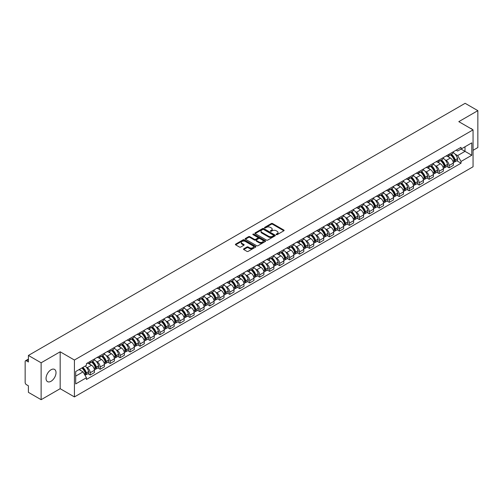 <?xml version="1.0" encoding="UTF-8"?>
<svg xmlns="http://www.w3.org/2000/svg" width="503" height="503" viewBox="0 0 503 503"><rect width="100%" height="100%" fill="white"/><g stroke="black" fill="none" stroke-linecap="round" stroke-linejoin="round"><path stroke-width="0.75" d="M276.31 234.631A0.622 0.358 0 0 0 277.191 234.631L283.855 230.783A0.887 0.509 0 0 0 284.113 230.418A0.887 0.509 0 0 0 283.855 230.06L272.563 223.539A0.887 0.509 0 0 0 271.312 223.539L264.647 227.387A0.622 0.358 0 0 0 265.521 227.897L266.389 227.4A2.836 1.641 0 0 1 270.4 227.4L271.343 227.941A2.836 1.641 0 0 1 272.173 229.098A2.836 1.641 0 0 1 271.343 230.261L270.482 230.758A0.622 0.358 0 0 0 271.356 231.261L272.217 230.764A2.836 1.641 0 0 1 276.235 230.764L277.178 231.311A2.836 1.641 0 0 1 278.008 232.468A2.836 1.641 0 0 1 277.178 233.625L276.31 234.121A0.622 0.358 0 0 0 276.31 234.631L276.31 234.121M51.029 381.28A7.048 4.068 120 0 0 55.638 375.068A7.048 4.068 120 0 0 54.557 369.416A7.048 4.068 120 0 0 51.029 369.768A7.048 4.068 120 0 0 46.427 375.98A7.048 4.068 120 0 0 47.508 381.626A7.048 4.068 120 0 0 51.029 381.28M472.223 129.39A7.048 4.068 120 0 0 471.468 128.718A7.048 4.068 120 0 0 470.506 128.403M243.773 248.815A0.887 0.509 0 0 0 243.515 249.18A0.887 0.509 0 0 0 243.773 249.545L246.942 251.374A0.887 0.509 0 0 0 248.193 251.374L255.599 247.099A0.887 0.509 0 0 0 255.857 246.734A0.887 0.509 0 0 0 255.599 246.376L244.307 239.856A0.887 0.509 0 0 0 243.05 239.856L235.649 244.131A0.887 0.509 0 0 0 235.391 244.489A0.887 0.509 0 0 0 235.649 244.854L239.478 247.061A0.887 0.509 0 0 0 240.73 247.061L243.898 245.231A0.887 0.509 0 0 0 244.156 244.873A0.887 0.509 0 0 0 243.898 244.508L242 243.414A2.37 1.371 0 0 1 241.308 242.446A2.37 1.371 0 0 1 242.773 241.176A2.37 1.371 0 0 1 245.357 241.478L252.789 245.766A2.37 1.371 0 0 1 253.487 246.734A2.37 1.371 0 0 1 252.022 248.004A2.37 1.371 0 0 1 249.438 247.702L248.193 246.992A0.887 0.509 0 0 0 246.942 246.992L243.773 248.815L243.773 249.545M74.419 360.029L60.171 351.798L41.127 362.795L28.407 355.451L465.13 103.31L477.85 110.654L458.805 121.651L473.059 129.875L74.419 360.029L74.419 396.924L473.059 166.77L473.059 129.875M266.452 240.107A0.887 0.509 0 0 0 267.703 240.107L275.103 235.838A0.887 0.509 0 0 0 275.367 235.473A0.887 0.509 0 0 0 275.103 235.108L263.817 228.595A0.887 0.509 0 0 0 262.56 228.595L255.159 232.864A0.887 0.509 0 0 0 254.902 233.229A0.887 0.509 0 0 0 255.159 233.587L266.452 240.107M253.242 234.763A0.622 0.358 0 0 1 253.87 234.851L253.87 234.115L265.351 240.742A0.887 0.509 0 0 1 265.609 241.107A0.887 0.509 0 0 1 265.351 241.465L257.951 245.741A0.887 0.509 0 0 1 256.693 245.741L245.407 239.221L245.407 238.497A0.887 0.509 0 0 0 245.143 238.862A0.887 0.509 0 0 0 245.407 239.221M245.407 238.497L248.57 236.668A0.887 0.509 0 0 1 249.828 236.668L254.405 239.315A0.887 0.509 0 0 0 255.662 239.315L257.762 238.101A0.887 0.509 0 0 0 258.02 237.737A0.887 0.509 0 0 0 257.762 237.372L252.996 234.624A0.622 0.358 0 0 1 253.87 234.115M41.127 362.795L41.127 399.69L28.407 392.346L28.407 385.814L26.426 384.676A1.805 1.044 -120 0 1 25.15 382.456L25.15 361.575A1.805 1.044 -120 0 1 25.527 360.752L28.407 359.085M473.059 150.315L477.85 147.549L477.85 110.654M41.127 399.69L60.171 388.693L74.419 396.924M28.407 355.451L28.407 361.984L26.426 360.84A1.805 1.044 -120 0 0 25.527 360.752M449.091 154.226A4.156 2.402 60 0 1 448.23 156.093L452.449 153.66A4.156 2.402 -120 0 0 453.31 151.793M445.092 159.847L446.155 160.463A4.156 2.402 60 0 1 449.091 165.556L453.31 163.117A4.156 2.402 -120 0 0 450.374 158.024L447.349 156.282M453.31 163.117L453.31 165.368L449.091 167.801L446.809 166.48M448.23 156.093A4.156 2.402 60 0 1 446.186 155.905M449.091 165.556L449.091 167.801M439.125 159.979A4.156 2.402 60 0 1 438.264 161.847L442.483 159.413A4.156 2.402 -120 0 0 443.344 157.546M436.837 172.24L439.125 173.56L443.344 171.127L443.344 168.876A4.156 2.402 -120 0 0 440.402 163.783L437.384 162.041M438.264 161.847A4.156 2.402 60 0 1 436.214 161.658M435.12 165.606L436.183 166.216A4.156 2.402 60 0 1 439.125 171.309L439.125 173.56M429.153 165.739A4.156 2.402 60 0 1 428.292 167.606L432.511 165.166A4.156 2.402 -120 0 0 433.372 163.305M426.865 177.993L429.153 179.313L433.372 176.88L433.372 174.629A4.156 2.402 -120 0 0 430.43 169.536L427.412 167.795M428.292 167.606A4.156 2.402 60 0 1 426.248 167.417M425.154 171.36L426.217 171.976A4.156 2.402 60 0 1 429.153 177.062L429.153 179.313M419.188 171.492A4.156 2.402 60 0 1 418.326 173.359L422.545 170.926A4.156 2.402 -120 0 0 423.4 169.058M416.899 183.752L419.188 185.073L423.4 182.633L423.4 180.382A4.156 2.402 -120 0 0 420.464 175.296L417.446 173.548M418.326 173.359A4.156 2.402 60 0 1 416.277 173.17M415.182 177.113L416.245 177.729A4.156 2.402 60 0 1 419.188 182.822L419.188 185.073M409.216 177.251A4.156 2.402 60 0 1 408.354 179.112L412.573 176.679A4.156 2.402 -120 0 0 413.435 174.811M406.927 189.505L409.216 190.826L413.435 188.392L413.435 186.141A4.156 2.402 -120 0 0 410.492 181.049L407.474 179.307M408.354 179.112A4.156 2.402 60 0 1 406.311 178.93M405.211 182.872L406.279 183.482A4.156 2.402 60 0 1 409.216 188.575L409.216 190.826M399.25 183.004A4.156 2.402 60 0 1 398.389 184.871L402.601 182.438A4.156 2.402 -120 0 0 403.463 180.571M396.961 195.258L399.25 196.585L403.463 194.145L403.463 191.894A4.156 2.402 -120 0 0 400.526 186.802L397.508 185.06M398.389 184.871A4.156 2.402 60 0 1 396.339 184.683M395.245 188.625L396.307 189.241A4.156 2.402 60 0 1 399.25 194.334L399.25 196.585M389.278 188.757A4.156 2.402 60 0 1 388.417 190.624L392.636 188.191A4.156 2.402 -120 0 0 393.497 186.324M386.989 201.018L389.278 202.338L393.497 199.905L393.497 197.654A4.156 2.402 -120 0 0 390.554 192.561L387.536 190.819M388.417 190.624A4.156 2.402 60 0 1 386.373 190.436M385.273 194.384L386.342 194.994A4.156 2.402 60 0 1 389.278 200.087L389.278 202.338M379.306 194.516A4.156 2.402 60 0 1 378.451 196.384L382.664 193.944A4.156 2.402 -120 0 0 383.525 192.083M377.024 206.771L379.306 208.091L383.525 205.658L383.525 203.407A4.156 2.402 -120 0 0 380.589 198.314L377.571 196.572M378.451 196.384A4.156 2.402 60 0 1 376.401 196.195M375.307 200.137L376.37 200.754A4.156 2.402 60 0 1 379.306 205.84L379.306 208.091M369.34 200.269A4.156 2.402 60 0 1 368.479 202.137L372.698 199.704A4.156 2.402 -120 0 0 373.559 197.836M367.052 212.53L369.34 213.85L373.559 211.411L373.559 209.16A4.156 2.402 -120 0 0 370.617 204.073L367.599 202.332M368.479 202.137A4.156 2.402 60 0 1 366.435 201.948M365.335 205.89L366.398 206.507A4.156 2.402 60 0 1 369.34 211.6L369.34 213.85M359.368 206.029A4.156 2.402 60 0 1 358.507 207.896L362.726 205.457A4.156 2.402 -120 0 0 363.587 203.589M357.086 218.283L359.368 219.604L363.587 217.17L363.587 214.919A4.156 2.402 -120 0 0 360.651 209.826L357.633 208.085M358.507 207.896A4.156 2.402 60 0 1 356.464 207.708M355.37 211.65L356.432 212.26A4.156 2.402 60 0 1 359.368 217.353L359.368 219.604M349.403 211.782A4.156 2.402 60 0 1 348.541 213.649L352.76 211.216A4.156 2.402 -120 0 0 353.622 209.349M347.114 224.042L349.403 225.363L353.622 222.923L353.622 220.672A4.156 2.402 -120 0 0 350.679 215.586L347.661 213.838M348.541 213.649A4.156 2.402 60 0 1 346.492 213.461M345.398 217.403L346.46 218.019A4.156 2.402 60 0 1 349.403 223.112L349.403 225.363M339.431 217.541A4.156 2.402 60 0 1 338.569 219.402L342.788 216.969A4.156 2.402 -120 0 0 343.65 215.102M337.148 229.796L339.431 231.116L343.65 228.683L343.65 226.432A4.156 2.402 -120 0 0 340.713 221.339L337.689 219.597M338.569 219.402A4.156 2.402 60 0 1 336.526 219.214M335.432 223.162L336.494 223.772A4.156 2.402 60 0 1 339.431 228.865L339.431 231.116M329.465 223.294A4.156 2.402 60 0 1 328.604 225.162L332.823 222.722A4.156 2.402 -120 0 0 333.684 220.861M327.176 235.549L329.465 236.869L333.684 234.436L333.684 232.185A4.156 2.402 -120 0 0 330.741 227.092L327.723 225.35M328.604 225.162A4.156 2.402 60 0 1 326.554 224.973M325.46 228.915L326.522 229.531A4.156 2.402 60 0 1 329.465 234.618L329.465 236.869M319.493 229.047A4.156 2.402 60 0 1 318.632 230.915L322.851 228.481A4.156 2.402 -120 0 0 323.712 226.614M317.204 241.308L319.493 242.628L323.712 240.189L323.712 237.944A4.156 2.402 -120 0 0 320.776 232.851L317.751 231.11M318.632 230.915A4.156 2.402 60 0 1 316.588 230.726M315.494 234.668L316.557 235.285A4.156 2.402 60 0 1 319.493 240.377L319.493 242.628M309.527 234.807A4.156 2.402 60 0 1 308.666 236.674L312.885 234.235A4.156 2.402 -120 0 0 313.74 232.367M307.239 247.061L309.527 248.381L313.74 245.948L313.74 243.697A4.156 2.402 -120 0 0 310.804 238.604L307.786 236.863M308.666 236.674A4.156 2.402 60 0 1 306.616 236.485M305.522 240.428L306.585 241.038A4.156 2.402 60 0 1 309.527 246.13L309.527 248.381M299.555 240.56A4.156 2.402 60 0 1 298.694 242.427L302.913 239.994A4.156 2.402 -120 0 0 303.774 238.126M297.267 252.82L299.555 254.141L303.774 251.701L303.774 249.45A4.156 2.402 -120 0 0 300.832 244.364L297.814 242.616M298.694 242.427A4.156 2.402 60 0 1 296.651 242.239M295.55 246.181L296.619 246.797A4.156 2.402 60 0 1 299.555 251.89L299.555 254.141M289.59 246.319A4.156 2.402 60 0 1 288.728 248.18L292.941 245.747A4.156 2.402 -120 0 0 293.802 243.88M287.301 258.573L289.59 259.894L293.802 257.461L293.802 255.21A4.156 2.402 -120 0 0 290.866 250.117L287.848 248.375M288.728 248.18A4.156 2.402 60 0 1 286.679 247.998M285.585 251.94L286.647 252.55A4.156 2.402 60 0 1 289.59 257.643L289.59 259.894M279.618 252.072A4.156 2.402 60 0 1 278.756 253.94L282.975 251.5A4.156 2.402 -120 0 0 283.837 249.639M277.329 264.327L279.618 265.647L283.837 263.214L283.837 260.963A4.156 2.402 -120 0 0 280.894 255.87L277.876 254.128M278.756 253.94A4.156 2.402 60 0 1 276.713 253.751M275.613 257.693L276.681 258.309A4.156 2.402 60 0 1 279.618 263.396L279.618 265.647M269.646 257.825A4.156 2.402 60 0 1 268.791 259.693L273.003 257.259A4.156 2.402 -120 0 0 273.865 255.392M267.363 270.086L269.652 271.406L273.865 268.973L273.865 266.722A4.156 2.402 -120 0 0 270.928 261.629L267.91 259.888M268.791 259.693A4.156 2.402 60 0 1 266.741 259.504M265.647 263.446L266.709 264.062A4.156 2.402 60 0 1 269.652 269.155L269.652 271.406M259.68 263.585A4.156 2.402 60 0 1 258.819 265.452L263.038 263.012A4.156 2.402 -120 0 0 263.899 261.145M257.391 275.839L259.68 277.159L263.899 274.726L263.899 272.475A4.156 2.402 -120 0 0 260.956 267.382L257.938 265.641M258.819 265.452A4.156 2.402 60 0 1 256.775 265.263M255.675 269.206L256.737 269.815A4.156 2.402 60 0 1 259.68 274.908L259.68 277.159M249.708 269.338A4.156 2.402 60 0 1 248.847 271.205L253.066 268.772A4.156 2.402 -120 0 0 253.927 266.904M247.426 281.598L249.708 282.919L253.927 280.479L253.927 278.228A4.156 2.402 -120 0 0 250.991 273.142L247.973 271.394M248.847 271.205A4.156 2.402 60 0 1 246.803 271.016M245.709 274.959L246.772 275.575A4.156 2.402 60 0 1 249.708 280.668L249.708 282.919M239.742 275.097A4.156 2.402 60 0 1 238.881 276.958L243.1 274.525A4.156 2.402 -120 0 0 243.961 272.657M237.454 287.351L239.742 288.672L243.961 286.238L243.961 283.988A4.156 2.402 -120 0 0 241.019 278.895L238.001 277.153M238.881 276.958A4.156 2.402 60 0 1 236.831 276.776M235.737 280.718L236.8 281.328A4.156 2.402 60 0 1 239.742 286.421L239.742 288.672M229.77 280.85A4.156 2.402 60 0 1 228.909 282.717L233.128 280.278A4.156 2.402 -120 0 0 233.989 278.417M227.488 293.104L229.77 294.425L233.989 291.991L233.989 289.741A4.156 2.402 -120 0 0 231.053 284.648L228.029 282.906M228.909 282.717A4.156 2.402 60 0 1 226.866 282.529M225.772 286.471L226.834 287.087A4.156 2.402 60 0 1 229.77 292.174L229.77 294.425M219.805 286.603A4.156 2.402 60 0 1 218.943 288.471L223.162 286.037A4.156 2.402 -120 0 0 224.024 284.17M217.516 298.864L219.805 300.184L224.024 297.751L224.024 295.5A4.156 2.402 -120 0 0 221.081 290.407L218.063 288.665M218.943 288.471A4.156 2.402 60 0 1 216.894 288.282M215.8 292.224L216.862 292.84A4.156 2.402 60 0 1 219.805 297.933L219.805 300.184M209.833 292.362A4.156 2.402 60 0 1 208.971 294.23L213.19 291.79A4.156 2.402 -120 0 0 214.052 289.929M207.544 304.617L209.833 305.937L214.052 303.504L214.052 301.253A4.156 2.402 -120 0 0 211.115 296.16L208.091 294.418M208.971 294.23A4.156 2.402 60 0 1 206.928 294.041M205.834 297.983L206.896 298.593A4.156 2.402 60 0 1 209.833 303.686L209.833 305.937M199.867 298.116A4.156 2.402 60 0 1 199.006 299.983L203.225 297.55A4.156 2.402 -120 0 0 204.08 295.682M197.578 310.376L199.867 311.697L204.08 309.257L204.08 307.006A4.156 2.402 -120 0 0 201.143 301.919L198.125 300.172M199.006 299.983A4.156 2.402 60 0 1 196.956 299.794M195.862 303.737L196.924 304.353A4.156 2.402 60 0 1 199.867 309.446L199.867 311.697M189.895 303.875A4.156 2.402 60 0 1 189.034 305.736L193.253 303.303A4.156 2.402 -120 0 0 194.114 301.435M187.606 316.129L189.895 317.45L194.114 315.016L194.114 312.765A4.156 2.402 -120 0 0 191.171 307.673L188.153 305.931M189.034 305.736A4.156 2.402 60 0 1 186.99 305.554M185.89 309.496L186.959 310.106A4.156 2.402 60 0 1 189.895 315.199L189.895 317.45M179.929 309.628A4.156 2.402 60 0 1 179.068 311.495L183.281 309.062A4.156 2.402 -120 0 0 184.142 307.195M177.641 321.882L179.929 323.203L184.142 320.769L184.142 318.518A4.156 2.402 -120 0 0 181.206 313.426L178.188 311.684M179.068 311.495A4.156 2.402 60 0 1 177.018 311.307M175.924 315.249L176.987 315.865A4.156 2.402 60 0 1 179.929 320.952L179.929 323.203M169.957 315.381A4.156 2.402 60 0 1 169.096 317.248L173.315 314.815A4.156 2.402 -120 0 0 174.176 312.948M167.669 327.642L169.957 328.962L174.176 326.529L174.176 324.278A4.156 2.402 -120 0 0 171.234 319.185L168.216 317.443M169.096 317.248A4.156 2.402 60 0 1 167.053 317.06M165.952 321.002L167.021 321.618A4.156 2.402 60 0 1 169.957 326.711L169.957 328.962M159.985 321.14A4.156 2.402 60 0 1 159.13 323.008L163.343 320.568A4.156 2.402 -120 0 0 164.204 318.707M157.703 333.395L159.992 334.715L164.204 332.282L164.204 330.031A4.156 2.402 -120 0 0 161.268 324.938L158.25 323.196M159.13 323.008A4.156 2.402 60 0 1 157.081 322.819M155.987 326.761L157.049 327.378A4.156 2.402 60 0 1 159.992 332.464L159.992 334.715M150.02 326.893A4.156 2.402 60 0 1 149.158 328.761L153.377 326.328A4.156 2.402 -120 0 0 154.239 324.46M147.731 339.154L150.02 340.474L154.239 338.035L154.239 335.784A4.156 2.402 -120 0 0 151.296 330.697L148.278 328.949M149.158 328.761A4.156 2.402 60 0 1 147.115 328.572M146.015 332.514L147.077 333.131A4.156 2.402 60 0 1 150.02 338.223L150.02 340.474M140.048 332.653A4.156 2.402 60 0 1 139.186 334.514L143.405 332.081A4.156 2.402 -120 0 0 144.267 330.213M137.765 344.907L140.048 346.227L144.267 343.794L144.267 341.543A4.156 2.402 -120 0 0 141.33 336.45L138.312 334.709M139.186 334.514A4.156 2.402 60 0 1 137.143 334.332M136.049 338.274L137.112 338.884A4.156 2.402 60 0 1 140.048 343.977L140.048 346.227M130.082 338.406A4.156 2.402 60 0 1 129.221 340.273L133.44 337.84A4.156 2.402 -120 0 0 134.301 335.973M127.793 350.66L130.082 351.981L134.301 349.547L134.301 347.296A4.156 2.402 -120 0 0 131.358 342.203L128.34 340.462M129.221 340.273A4.156 2.402 60 0 1 127.171 340.085M126.077 344.027L127.14 344.643A4.156 2.402 60 0 1 130.082 349.736L130.082 351.981M120.11 344.159A4.156 2.402 60 0 1 119.249 346.026L123.468 343.593A4.156 2.402 -120 0 0 124.329 341.726M117.828 356.42L120.11 357.74L124.329 355.307L124.329 353.056A4.156 2.402 -120 0 0 121.393 347.963L118.368 346.221M119.249 346.026A4.156 2.402 60 0 1 117.205 345.838M116.111 349.78L117.174 350.396A4.156 2.402 60 0 1 120.11 355.489L120.11 357.74M110.144 349.918A4.156 2.402 60 0 1 109.283 351.786L113.502 349.346A4.156 2.402 -120 0 0 114.363 347.485M107.856 362.173L110.144 363.493L114.363 361.06L114.363 358.809A4.156 2.402 -120 0 0 111.421 353.716L108.403 351.974M109.283 351.786A4.156 2.402 60 0 1 107.233 351.597M106.139 355.539L107.202 356.155A4.156 2.402 60 0 1 110.144 361.242L110.144 363.493M100.172 355.671A4.156 2.402 60 0 1 99.311 357.539L103.53 355.105A4.156 2.402 -120 0 0 104.391 353.238M97.884 367.932L100.172 369.252L104.391 366.813L104.391 364.562A4.156 2.402 -120 0 0 101.455 359.475L98.431 357.727M99.311 357.539A4.156 2.402 60 0 1 97.268 357.35M96.174 361.292L97.236 361.909A4.156 2.402 60 0 1 100.172 367.001L100.172 369.252M90.207 361.431A4.156 2.402 60 0 1 89.345 363.292L93.564 360.858A4.156 2.402 -120 0 0 94.419 358.991M87.918 373.685L90.207 375.005L94.426 372.572L94.426 370.321A4.156 2.402 -120 0 0 91.483 365.228L88.465 363.487M89.345 363.292A4.156 2.402 60 0 1 87.296 363.109M86.202 367.052L87.264 367.662A4.156 2.402 60 0 1 90.207 372.754L90.207 375.005M456.152 150.152L457.655 151.019L471.776 142.865L465.005 146.775L465.005 151.346L457.655 155.59L455.058 154.094M75.702 376.112L83.045 371.868L86.434 377.734L75.702 383.934L75.702 371.535L86.434 365.341L86.434 363.606L461.044 147.329L461.044 149.064L471.776 155.257L461.044 161.457L457.655 155.59M471.776 142.865L471.776 155.257M86.434 377.734L86.434 379.469L461.044 163.192L461.044 161.457M60.171 351.798L60.171 388.693M83.045 371.868L79.084 369.579M456.774 160.727L461.044 163.192M276.562 234.719L277.178 234.367A2.836 1.641 0 0 0 278.008 233.203L278.008 232.468M272.173 229.098L272.173 229.84A2.836 1.641 0 0 1 271.343 230.996L270.727 231.349M283.855 230.06L283.855 230.783L272.563 224.275A0.887 0.509 0 0 0 271.312 224.275L264.892 227.985M275.091 235.844L263.817 229.33A0.887 0.509 0 0 0 262.56 229.33L255.172 233.599M273.538 235.725A0.622 0.358 0 0 0 273.538 235.222L263.629 229.5A0.622 0.358 0 0 0 262.748 229.5L261.837 230.022A2.836 1.641 0 0 0 261.007 231.179A2.836 1.641 0 0 0 261.837 232.342L268.615 236.253A2.836 1.641 0 0 0 272.626 236.253L273.538 235.725L273.538 236.467A0.622 0.358 0 0 0 273.72 236.209L273.72 235.473M261.007 231.179L261.007 231.921A2.836 1.641 0 0 0 261.837 233.078L261.837 232.342M273.538 236.467L272.626 236.988A2.836 1.641 0 0 1 268.615 236.988L261.837 233.078M245.414 239.227L248.57 237.403L248.57 236.668M258.02 237.737L258.02 238.472A0.887 0.509 0 0 1 257.762 238.837L255.662 240.05A0.887 0.509 0 0 1 254.405 240.05L249.828 237.403A0.887 0.509 0 0 0 248.57 237.403M253.87 234.851L265.339 241.471M259.158 242.056A2.37 1.371 0 0 0 261.742 242.352A2.37 1.371 0 0 0 263.207 241.088A2.37 1.371 0 0 0 262.516 240.12L259.894 238.604A0.887 0.509 0 0 0 258.643 238.604L256.536 239.818A0.887 0.509 0 0 0 256.279 240.183A0.887 0.509 0 0 0 256.536 240.541L259.158 242.056L259.158 242.792A2.37 1.371 0 0 0 261.742 243.087A2.37 1.371 0 0 0 263.207 241.824L263.207 241.088M256.279 240.183L256.279 240.918A0.887 0.509 0 0 0 256.536 241.283L256.536 240.541M259.158 242.792L256.536 241.283M253.487 246.734L253.487 247.476A2.37 1.371 0 0 1 252.022 248.74A2.37 1.371 0 0 1 249.438 248.444L248.193 247.728A0.887 0.509 0 0 0 246.942 247.728L243.785 249.551M241.308 242.446L241.308 243.182A2.37 1.371 0 0 0 242 244.15L242 243.414M243.898 244.508L243.898 245.231L242 244.15M255.599 246.376L255.599 247.099L244.307 240.591A0.887 0.509 0 0 0 243.05 240.591L235.662 244.86L235.649 244.131M450.663 154.691A5.696 3.288 60 0 1 450.688 154.704A5.696 3.288 60 0 1 454.435 159.816L454.473 159.935A1.107 0.641 60 0 1 454.297 160.803A1.107 0.641 60 0 1 454.272 160.815M450.411 154.836A6.866 3.967 60 0 1 454.19 160.501L454.222 160.62A2.282 1.32 60 0 1 453.863 162.412L453.291 162.739M454.253 161.903A2.282 1.32 -120 0 0 454.882 161.821A2.282 1.32 -120 0 0 455.246 160.029L455.209 159.91A6.866 3.967 -120 0 0 451.436 154.245M453.222 152.522A6.866 3.967 60 0 1 457.541 158.564L457.579 158.684A2.282 1.32 60 0 1 457.214 160.476L454.882 161.821M448.072 156.175A6.866 3.967 60 0 1 449.506 157.527M452.845 157.533L453.719 158.043M440.691 160.444A5.696 3.288 60 0 1 440.722 160.463A5.696 3.288 60 0 1 444.47 165.569L444.501 165.688A1.107 0.641 60 0 1 444.325 166.556A1.107 0.641 60 0 1 444.3 166.568M440.446 160.589A6.866 3.967 60 0 1 444.218 166.254L444.25 166.374A2.282 1.32 60 0 1 443.891 168.165L443.325 168.492M444.281 167.662A2.282 1.32 -120 0 0 444.916 167.574A2.282 1.32 -120 0 0 445.274 165.783L445.243 165.663A6.866 3.967 -120 0 0 441.464 159.998M443.256 158.275A6.866 3.967 60 0 1 447.576 164.318L447.607 164.437A2.282 1.32 60 0 1 447.249 166.229L444.916 167.574M438.1 161.928A6.866 3.967 60 0 1 439.534 163.28M442.873 163.293L443.753 163.796M430.725 166.204A5.696 3.288 60 0 1 430.75 166.216A5.696 3.288 60 0 1 434.498 171.328L434.529 171.448A1.107 0.641 60 0 1 434.359 172.315A1.107 0.641 60 0 1 434.334 172.328M430.474 166.342A6.866 3.967 60 0 1 434.246 172.013L434.284 172.133A2.282 1.32 60 0 1 433.919 173.919L433.353 174.252M434.315 173.416A2.282 1.32 -120 0 0 434.944 173.334A2.282 1.32 -120 0 0 435.302 171.542L435.271 171.422A6.866 3.967 -120 0 0 431.499 165.757M433.284 164.035A6.866 3.967 60 0 1 437.604 170.077L437.635 170.19A2.282 1.32 60 0 1 437.277 171.982L434.944 173.334M428.135 167.681A6.866 3.967 60 0 1 429.568 169.039M432.907 169.046L433.781 169.555M420.753 171.957A5.696 3.288 60 0 1 420.785 171.976A5.696 3.288 60 0 1 424.532 177.081L424.563 177.201A1.107 0.641 60 0 1 424.387 178.068A1.107 0.641 60 0 1 424.362 178.081M420.508 172.101A6.866 3.967 60 0 1 424.281 177.766L424.312 177.886A2.282 1.32 60 0 1 423.954 179.678L423.388 180.005M424.343 179.175A2.282 1.32 -120 0 0 424.978 179.087A2.282 1.32 -120 0 0 425.337 177.295L425.305 177.175A6.866 3.967 -120 0 0 421.527 171.51M423.319 169.788A6.866 3.967 60 0 1 427.638 175.83L427.669 175.949A2.282 1.32 60 0 1 427.311 177.741L424.978 179.087M418.163 173.441A6.866 3.967 60 0 1 419.596 174.793M422.935 174.805L423.815 175.308M410.788 177.71A5.696 3.288 60 0 1 410.813 177.729A5.696 3.288 60 0 1 414.56 182.841L414.591 182.954A1.107 0.641 60 0 1 414.422 183.828A1.107 0.641 60 0 1 414.397 183.84M410.536 177.855A6.866 3.967 60 0 1 414.309 183.526L414.346 183.639A2.282 1.32 60 0 1 413.982 185.431L413.416 185.758M414.371 184.928A2.282 1.32 -120 0 0 415.006 184.84A2.282 1.32 -120 0 0 415.365 183.048L415.333 182.935A6.866 3.967 -120 0 0 411.561 177.263M413.347 175.541A6.866 3.967 60 0 1 417.666 181.583L417.697 181.702A2.282 1.32 60 0 1 417.339 183.494L415.006 184.84M408.191 179.194A6.866 3.967 60 0 1 409.631 180.552M412.969 180.558L413.843 181.061M400.816 183.469A5.696 3.288 60 0 1 400.847 183.482A5.696 3.288 60 0 1 404.594 188.594L404.626 188.713A1.107 0.641 60 0 1 404.45 189.581A1.107 0.641 60 0 1 404.425 189.593M400.57 183.614A6.866 3.967 60 0 1 404.343 189.279L404.374 189.398A2.282 1.32 60 0 1 404.016 191.19L403.45 191.517M404.406 190.681A2.282 1.32 -120 0 0 405.034 190.599A2.282 1.32 -120 0 0 405.399 188.807L405.361 188.688A6.866 3.967 -120 0 0 401.589 183.023M403.381 181.3A6.866 3.967 60 0 1 407.694 187.342L407.732 187.462A2.282 1.32 60 0 1 407.367 189.254L405.034 190.599M398.225 184.953A6.866 3.967 60 0 1 399.659 186.305M402.997 186.311L403.871 186.82M390.85 189.222A5.696 3.288 60 0 1 390.875 189.241A5.696 3.288 60 0 1 394.622 194.347L394.654 194.466A1.107 0.641 60 0 1 394.478 195.334A1.107 0.641 60 0 1 394.459 195.346M390.598 189.367A6.866 3.967 60 0 1 394.371 195.032L394.409 195.151A2.282 1.32 60 0 1 394.044 196.943L393.478 197.27M394.434 196.44A2.282 1.32 -120 0 0 395.069 196.352A2.282 1.32 -120 0 0 395.427 194.56L395.396 194.441A6.866 3.967 -120 0 0 391.623 188.776M393.409 187.053A6.866 3.967 60 0 1 397.728 193.095L397.76 193.215A2.282 1.32 60 0 1 397.401 195.007L395.069 196.352M388.253 190.706A6.866 3.967 60 0 1 389.693 192.058M393.032 192.071L393.906 192.574M380.878 194.982A5.696 3.288 60 0 1 380.909 194.994A5.696 3.288 60 0 1 384.65 200.106L384.688 200.225A1.107 0.641 60 0 1 384.512 201.093A1.107 0.641 60 0 1 384.487 201.106M380.626 195.12A6.866 3.967 60 0 1 384.405 200.791L384.437 200.911A2.282 1.32 60 0 1 384.078 202.703L383.512 203.03M384.468 202.193A2.282 1.32 -120 0 0 385.097 202.112A2.282 1.32 -120 0 0 385.461 200.32L385.424 200.2A6.866 3.967 -120 0 0 381.651 194.535M383.443 192.812A6.866 3.967 60 0 1 387.756 198.855L387.794 198.968A2.282 1.32 60 0 1 387.429 200.76L385.097 202.112M378.287 196.459A6.866 3.967 60 0 1 379.721 197.817M383.06 197.824L383.934 198.333M370.906 200.735A5.696 3.288 60 0 1 370.937 200.754A5.696 3.288 60 0 1 374.685 205.859L374.716 205.979A1.107 0.641 60 0 1 374.54 206.846A1.107 0.641 60 0 1 374.515 206.859M370.661 200.879A6.866 3.967 60 0 1 374.433 206.544L374.471 206.664A2.282 1.32 60 0 1 374.106 208.456L373.54 208.783M374.496 207.953A2.282 1.32 -120 0 0 375.131 207.865A2.282 1.32 -120 0 0 375.49 206.073L375.458 205.953A6.866 3.967 -120 0 0 371.679 200.288M373.471 198.566A6.866 3.967 60 0 1 377.791 204.608L377.822 204.727A2.282 1.32 60 0 1 377.464 206.519L375.131 207.865M368.315 202.219A6.866 3.967 60 0 1 369.749 203.57M373.094 203.583L373.968 204.086M360.94 206.488A5.696 3.288 60 0 1 360.972 206.507A5.696 3.288 60 0 1 364.713 211.618L364.75 211.732A1.107 0.641 60 0 1 364.574 212.606A1.107 0.641 60 0 1 364.549 212.618M360.689 206.632A6.866 3.967 60 0 1 364.468 212.304L364.499 212.417A2.282 1.32 60 0 1 364.141 214.209L363.568 214.536M364.53 213.706A2.282 1.32 -120 0 0 365.159 213.618A2.282 1.32 -120 0 0 365.524 211.826L365.486 211.713A6.866 3.967 -120 0 0 361.714 206.041M363.499 204.319A6.866 3.967 60 0 1 367.819 210.367L367.856 210.48A2.282 1.32 60 0 1 367.492 212.272L365.159 213.618M358.35 207.972A6.866 3.967 60 0 1 359.783 209.33M363.122 209.336L363.996 209.839M350.968 212.247A5.696 3.288 60 0 1 351 212.26A5.696 3.288 60 0 1 354.747 217.371L354.778 217.491A1.107 0.641 60 0 1 354.602 218.359A1.107 0.641 60 0 1 354.577 218.371M350.723 212.392A6.866 3.967 60 0 1 354.496 218.057L354.527 218.176A2.282 1.32 60 0 1 354.169 219.968L353.603 220.295M354.558 219.459A2.282 1.32 -120 0 0 355.193 219.377A2.282 1.32 -120 0 0 355.552 217.585L355.52 217.466A6.866 3.967 -120 0 0 351.742 211.801M353.534 210.078A6.866 3.967 60 0 1 357.853 216.12L357.885 216.24A2.282 1.32 60 0 1 357.526 218.032L355.193 219.377M348.378 213.731A6.866 3.967 60 0 1 349.811 215.083M353.15 215.089L354.03 215.598M341.003 218A5.696 3.288 60 0 1 341.028 218.019A5.696 3.288 60 0 1 344.775 223.125L344.813 223.244A1.107 0.641 60 0 1 344.637 224.112A1.107 0.641 60 0 1 344.612 224.131M340.751 218.145A6.866 3.967 60 0 1 344.53 223.81L344.561 223.929A2.282 1.32 60 0 1 344.203 225.721L343.631 226.048M344.593 225.218A2.282 1.32 -120 0 0 345.221 225.13A2.282 1.32 -120 0 0 345.586 223.338L345.548 223.225A6.866 3.967 -120 0 0 341.776 217.554M343.562 215.831A6.866 3.967 60 0 1 347.881 221.873L347.919 221.993A2.282 1.32 60 0 1 347.554 223.785L345.221 225.13M338.412 219.484A6.866 3.967 60 0 1 339.846 220.836M343.184 220.848L344.058 221.351M331.031 223.76A5.696 3.288 60 0 1 331.062 223.772A5.696 3.288 60 0 1 334.809 228.884L334.841 229.003A1.107 0.641 60 0 1 334.665 229.871A1.107 0.641 60 0 1 334.64 229.884M330.785 223.898A6.866 3.967 60 0 1 334.558 229.569L334.589 229.689A2.282 1.32 60 0 1 334.231 231.481L333.665 231.808M334.621 230.971A2.282 1.32 -120 0 0 335.256 230.89A2.282 1.32 -120 0 0 335.614 229.098L335.583 228.978A6.866 3.967 -120 0 0 331.804 223.313M333.596 221.59A6.866 3.967 60 0 1 337.915 227.633L337.947 227.752A2.282 1.32 60 0 1 337.588 229.538L335.256 230.89M328.44 225.237A6.866 3.967 60 0 1 329.874 226.595M333.212 226.601L334.093 227.111M321.065 229.513A5.696 3.288 60 0 1 321.09 229.531A5.696 3.288 60 0 1 324.837 234.637L324.869 234.756A1.107 0.641 60 0 1 324.699 235.624A1.107 0.641 60 0 1 324.674 235.637M320.813 229.657A6.866 3.967 60 0 1 324.586 235.322L324.624 235.442A2.282 1.32 60 0 1 324.259 237.234L323.693 237.561M324.655 236.731A2.282 1.32 -120 0 0 325.284 236.643A2.282 1.32 -120 0 0 325.642 234.851L325.611 234.731A6.866 3.967 -120 0 0 321.838 229.066M323.624 227.343A6.866 3.967 60 0 1 327.943 233.386L327.975 233.505A2.282 1.32 60 0 1 327.616 235.297L325.284 236.643M318.474 230.996A6.866 3.967 60 0 1 319.908 232.348M323.247 232.361L324.121 232.864M311.093 235.266A5.696 3.288 60 0 1 311.124 235.285A5.696 3.288 60 0 1 314.872 240.396L314.903 240.509A1.107 0.641 60 0 1 314.727 241.383A1.107 0.641 60 0 1 314.702 241.396M310.848 235.41A6.866 3.967 60 0 1 314.62 241.082L314.652 241.195A2.282 1.32 60 0 1 314.293 242.987L313.727 243.314M314.683 242.484A2.282 1.32 -120 0 0 315.318 242.396A2.282 1.32 -120 0 0 315.677 240.604L315.645 240.491A6.866 3.967 -120 0 0 311.866 234.819M313.658 233.103A6.866 3.967 60 0 1 317.978 239.145L318.009 239.258A2.282 1.32 60 0 1 317.651 241.05L315.318 242.396M308.502 236.75A6.866 3.967 60 0 1 309.936 238.108M313.275 238.114L314.155 238.623M301.127 241.025A5.696 3.288 60 0 1 301.152 241.038A5.696 3.288 60 0 1 304.9 246.149L304.931 246.269A1.107 0.641 60 0 1 304.761 247.136A1.107 0.641 60 0 1 304.736 247.149M300.876 241.17A6.866 3.967 60 0 1 304.648 246.835L304.686 246.954A2.282 1.32 60 0 1 304.321 248.746L303.755 249.073M304.711 248.237A2.282 1.32 -120 0 0 305.346 248.155A2.282 1.32 -120 0 0 305.705 246.363L305.673 246.244A6.866 3.967 -120 0 0 301.901 240.579M303.686 238.856A6.866 3.967 60 0 1 308.006 244.898L308.037 245.018A2.282 1.32 60 0 1 307.679 246.81L305.346 248.155M298.531 242.509A6.866 3.967 60 0 1 299.97 243.861M303.309 243.873L304.183 244.376M291.155 246.778A5.696 3.288 60 0 1 291.187 246.797A5.696 3.288 60 0 1 294.934 251.902L294.965 252.022A1.107 0.641 60 0 1 294.789 252.89A1.107 0.641 60 0 1 294.764 252.908M290.91 246.923A6.866 3.967 60 0 1 294.683 252.588L294.714 252.707A2.282 1.32 60 0 1 294.356 254.499L293.79 254.826M294.745 253.996A2.282 1.32 -120 0 0 295.374 253.908A2.282 1.32 -120 0 0 295.739 252.116L295.701 252.003A6.866 3.967 -120 0 0 291.929 246.332M293.721 244.609A6.866 3.967 60 0 1 298.034 250.651L298.072 250.771A2.282 1.32 60 0 1 297.707 252.563L295.374 253.908M288.565 248.262A6.866 3.967 60 0 1 289.998 249.614M293.337 249.626L294.211 250.129M281.19 252.537A5.696 3.288 60 0 1 281.215 252.55A5.696 3.288 60 0 1 284.962 257.662L284.994 257.781A1.107 0.641 60 0 1 284.824 258.649A1.107 0.641 60 0 1 284.799 258.661M280.938 252.676A6.866 3.967 60 0 1 284.711 258.347L284.748 258.467A2.282 1.32 60 0 1 284.384 260.258L283.818 260.585M284.773 259.749A2.282 1.32 -120 0 0 285.408 259.667A2.282 1.32 -120 0 0 285.767 257.876L285.735 257.756A6.866 3.967 -120 0 0 281.963 252.091M283.749 250.368A6.866 3.967 60 0 1 288.068 256.411L288.1 256.53A2.282 1.32 60 0 1 287.741 258.316L285.408 259.667M278.593 254.015A6.866 3.967 60 0 1 280.033 255.373M283.371 255.379L284.245 255.889M271.218 258.291A5.696 3.288 60 0 1 271.249 258.309A5.696 3.288 60 0 1 274.99 263.415L275.028 263.534A1.107 0.641 60 0 1 274.852 264.402A1.107 0.641 60 0 1 274.827 264.415M270.966 258.435A6.866 3.967 60 0 1 274.745 264.1L274.776 264.22A2.282 1.32 60 0 1 274.418 266.012L273.852 266.339M274.808 265.509A2.282 1.32 -120 0 0 275.437 265.421A2.282 1.32 -120 0 0 275.801 263.629L275.763 263.509A6.866 3.967 -120 0 0 271.991 257.844M273.783 256.121A6.866 3.967 60 0 1 278.096 262.164L278.134 262.283A2.282 1.32 60 0 1 277.769 264.075L275.437 265.421M268.627 259.774A6.866 3.967 60 0 1 270.061 261.126M273.399 261.139L274.273 261.642M261.246 264.044A5.696 3.288 60 0 1 261.277 264.062A5.696 3.288 60 0 1 265.024 269.174L265.056 269.287A1.107 0.641 60 0 1 264.88 270.161A1.107 0.641 60 0 1 264.855 270.174M261 264.188A6.866 3.967 60 0 1 264.773 269.86L264.811 269.973A2.282 1.32 60 0 1 264.446 271.765L263.88 272.092M264.836 271.262A2.282 1.32 -120 0 0 265.471 271.174A2.282 1.32 -120 0 0 265.829 269.388L265.798 269.268A6.866 3.967 -120 0 0 262.025 263.597M263.811 261.881A6.866 3.967 60 0 1 268.13 267.923L268.162 268.036A2.282 1.32 60 0 1 267.803 269.828L265.471 271.174M258.655 265.527A6.866 3.967 60 0 1 260.089 266.886M263.434 266.892L264.308 267.401M251.28 269.803A5.696 3.288 60 0 1 251.311 269.815A5.696 3.288 60 0 1 255.052 274.927L255.09 275.047A1.107 0.641 60 0 1 254.914 275.914A1.107 0.641 60 0 1 254.889 275.927M251.028 269.948A6.866 3.967 60 0 1 254.807 275.613L254.839 275.732A2.282 1.32 60 0 1 254.48 277.524L253.908 277.851M254.87 277.021A2.282 1.32 -120 0 0 255.499 276.933A2.282 1.32 -120 0 0 255.864 275.141L255.826 275.022A6.866 3.967 -120 0 0 252.053 269.356M253.839 267.634A6.866 3.967 60 0 1 258.158 273.676L258.196 273.795A2.282 1.32 60 0 1 257.832 275.587L255.499 276.933M248.689 271.287A6.866 3.967 60 0 1 250.123 272.639M253.462 272.651L254.336 273.154M241.308 275.556A5.696 3.288 60 0 1 241.339 275.575A5.696 3.288 60 0 1 245.087 280.68L245.118 280.8A1.107 0.641 60 0 1 244.942 281.667A1.107 0.641 60 0 1 244.917 281.686M241.063 275.701A6.866 3.967 60 0 1 244.835 281.366L244.867 281.485A2.282 1.32 60 0 1 244.508 283.277L243.942 283.604M244.898 282.774A2.282 1.32 -120 0 0 245.533 282.686A2.282 1.32 -120 0 0 245.892 280.894L245.86 280.781A6.866 3.967 -120 0 0 242.081 275.11M243.873 273.387A6.866 3.967 60 0 1 248.193 279.429L248.224 279.549A2.282 1.32 60 0 1 247.866 281.34L245.533 282.686M238.718 277.04A6.866 3.967 60 0 1 240.151 278.392M243.49 278.404L244.37 278.907M231.342 281.315A5.696 3.288 60 0 1 231.367 281.328A5.696 3.288 60 0 1 235.115 286.44L235.153 286.559A1.107 0.641 60 0 1 234.976 287.427A1.107 0.641 60 0 1 234.951 287.439M231.091 281.46A6.866 3.967 60 0 1 234.87 287.125L234.901 287.244A2.282 1.32 60 0 1 234.543 289.036L233.97 289.363M234.932 288.527A2.282 1.32 -120 0 0 235.561 288.445A2.282 1.32 -120 0 0 235.926 286.653L235.888 286.534A6.866 3.967 -120 0 0 232.116 280.869M233.901 279.146A6.866 3.967 60 0 1 238.221 285.188L238.259 285.308A2.282 1.32 60 0 1 237.894 287.1L235.561 288.445M228.752 282.793A6.866 3.967 60 0 1 230.185 284.151M233.524 284.157L234.398 284.667M221.37 287.068A5.696 3.288 60 0 1 221.402 287.087A5.696 3.288 60 0 1 225.149 292.193L225.181 292.312A1.107 0.641 60 0 1 225.004 293.18A1.107 0.641 60 0 1 224.979 293.192M221.125 287.213A6.866 3.967 60 0 1 224.898 292.878L224.929 292.998A2.282 1.32 60 0 1 224.571 294.789L224.005 295.116M224.96 294.286A2.282 1.32 -120 0 0 225.596 294.198A2.282 1.32 -120 0 0 225.954 292.406L225.922 292.287A6.866 3.967 -120 0 0 222.144 286.622M223.936 284.899A6.866 3.967 60 0 1 228.255 290.941L228.287 291.061A2.282 1.32 60 0 1 227.928 292.853L225.596 294.198M218.78 288.552A6.866 3.967 60 0 1 220.213 289.904M223.552 289.917L224.432 290.42M211.405 292.821A5.696 3.288 60 0 1 211.43 292.84A5.696 3.288 60 0 1 215.177 297.952L215.215 298.065A1.107 0.641 60 0 1 215.039 298.939A1.107 0.641 60 0 1 215.014 298.952M211.153 292.966A6.866 3.967 60 0 1 214.926 298.637L214.963 298.751A2.282 1.32 60 0 1 214.599 300.543L214.033 300.876M214.995 300.04A2.282 1.32 -120 0 0 215.624 299.958A2.282 1.32 -120 0 0 215.982 298.166L215.95 298.046A6.866 3.967 -120 0 0 212.178 292.375M213.964 290.659A6.866 3.967 60 0 1 218.283 296.701L218.315 296.814A2.282 1.32 60 0 1 217.956 298.606L215.624 299.958M208.814 294.305A6.866 3.967 60 0 1 210.248 295.663M213.586 295.67L214.46 296.179M201.433 298.581A5.696 3.288 60 0 1 201.464 298.593A5.696 3.288 60 0 1 205.211 303.705L205.243 303.825A1.107 0.641 60 0 1 205.067 304.692A1.107 0.641 60 0 1 205.042 304.705M201.187 298.725A6.866 3.967 60 0 1 204.96 304.39L204.991 304.51A2.282 1.32 60 0 1 204.633 306.302L204.067 306.629M205.023 305.799A2.282 1.32 -120 0 0 205.658 305.711A2.282 1.32 -120 0 0 206.016 303.919L205.985 303.799A6.866 3.967 -120 0 0 202.206 298.134M203.998 296.412A6.866 3.967 60 0 1 208.317 302.454L208.349 302.573A2.282 1.32 60 0 1 207.991 304.365L205.658 305.711M198.842 300.065A6.866 3.967 60 0 1 200.276 301.416M203.614 301.429L204.495 301.932M191.467 304.334A5.696 3.288 60 0 1 191.492 304.353A5.696 3.288 60 0 1 195.239 309.458L195.271 309.578A1.107 0.641 60 0 1 195.101 310.452A1.107 0.641 60 0 1 195.076 310.464M191.215 304.478A6.866 3.967 60 0 1 194.988 310.144L195.026 310.263A2.282 1.32 60 0 1 194.661 312.055L194.095 312.382M195.051 311.552A2.282 1.32 -120 0 0 195.686 311.464A2.282 1.32 -120 0 0 196.044 309.672L196.013 309.559A6.866 3.967 -120 0 0 192.24 303.887M194.026 302.165A6.866 3.967 60 0 1 198.345 308.207L198.377 308.326A2.282 1.32 60 0 1 198.019 310.118L195.686 311.464M188.87 305.818A6.866 3.967 60 0 1 190.31 307.17M193.649 307.182L194.523 307.685M181.495 310.093A5.696 3.288 60 0 1 181.526 310.106A5.696 3.288 60 0 1 185.274 315.218L185.305 315.337A1.107 0.641 60 0 1 185.129 316.205A1.107 0.641 60 0 1 185.104 316.217M181.25 310.238A6.866 3.967 60 0 1 185.022 315.903L185.054 316.022A2.282 1.32 60 0 1 184.695 317.814L184.129 318.141M185.085 317.305A2.282 1.32 -120 0 0 185.714 317.223A2.282 1.32 -120 0 0 186.079 315.431L186.041 315.312A6.866 3.967 -120 0 0 182.268 309.647M184.06 307.924A6.866 3.967 60 0 1 188.374 313.966L188.411 314.086A2.282 1.32 60 0 1 188.047 315.878L185.714 317.223M178.905 311.577A6.866 3.967 60 0 1 180.338 312.929M183.677 312.935L184.551 313.444M171.529 315.846A5.696 3.288 60 0 1 171.554 315.865A5.696 3.288 60 0 1 175.302 320.971L175.333 321.09A1.107 0.641 60 0 1 175.163 321.958A1.107 0.641 60 0 1 175.138 321.97M171.278 315.991A6.866 3.967 60 0 1 175.05 321.656L175.088 321.775A2.282 1.32 60 0 1 174.723 323.567L174.157 323.894M175.113 323.064A2.282 1.32 -120 0 0 175.748 322.976A2.282 1.32 -120 0 0 176.107 321.184L176.075 321.065A6.866 3.967 -120 0 0 172.303 315.4M174.088 313.677A6.866 3.967 60 0 1 178.408 319.719L178.439 319.839A2.282 1.32 60 0 1 178.081 321.631L175.748 322.976M168.933 317.33A6.866 3.967 60 0 1 170.372 318.682M173.711 318.695L174.585 319.198M161.557 321.599A5.696 3.288 60 0 1 161.589 321.618A5.696 3.288 60 0 1 165.33 326.73L165.368 326.843A1.107 0.641 60 0 1 165.191 327.717A1.107 0.641 60 0 1 165.166 327.73M161.306 321.744A6.866 3.967 60 0 1 165.085 327.415L165.116 327.528A2.282 1.32 60 0 1 164.758 329.32L164.192 329.654M165.147 328.817A2.282 1.32 -120 0 0 165.776 328.736A2.282 1.32 -120 0 0 166.141 326.944L166.103 326.824A6.866 3.967 -120 0 0 162.331 321.153M164.123 319.436A6.866 3.967 60 0 1 168.436 325.479L168.474 325.592A2.282 1.32 60 0 1 168.109 327.384L165.776 328.736M158.967 323.083A6.866 3.967 60 0 1 160.4 324.441M163.739 324.448L164.613 324.957M151.585 327.359A5.696 3.288 60 0 1 151.617 327.378A5.696 3.288 60 0 1 155.364 332.483L155.396 332.602A1.107 0.641 60 0 1 155.22 333.47A1.107 0.641 60 0 1 155.194 333.483M151.34 327.503A6.866 3.967 60 0 1 155.113 333.168L155.15 333.288A2.282 1.32 60 0 1 154.786 335.08L154.22 335.407M155.176 334.577A2.282 1.32 -120 0 0 155.811 334.489A2.282 1.32 -120 0 0 156.169 332.697L156.137 332.577A6.866 3.967 -120 0 0 152.365 326.912M154.151 325.19A6.866 3.967 60 0 1 158.47 331.232L158.502 331.351A2.282 1.32 60 0 1 158.143 333.143L155.811 334.489M148.995 328.843A6.866 3.967 60 0 1 150.428 330.194M153.773 330.207L154.647 330.71M141.62 333.112A5.696 3.288 60 0 1 141.651 333.131A5.696 3.288 60 0 1 145.392 338.242L145.43 338.356A1.107 0.641 60 0 1 145.254 339.229A1.107 0.641 60 0 1 145.229 339.242M141.368 333.256A6.866 3.967 60 0 1 145.147 338.928L145.178 339.041A2.282 1.32 60 0 1 144.82 340.833L144.248 341.16M145.21 340.33A2.282 1.32 -120 0 0 145.839 340.242A2.282 1.32 -120 0 0 146.203 338.45L146.166 338.337A6.866 3.967 -120 0 0 142.393 332.665M144.179 330.943A6.866 3.967 60 0 1 148.498 336.985L148.536 337.104A2.282 1.32 60 0 1 148.171 338.896L145.839 340.242M139.029 334.596A6.866 3.967 60 0 1 140.463 335.947M143.801 335.96L144.675 336.463M131.648 338.871A5.696 3.288 60 0 1 131.679 338.884A5.696 3.288 60 0 1 135.426 343.995L135.458 344.115A1.107 0.641 60 0 1 135.282 344.983A1.107 0.641 60 0 1 135.257 344.995M131.402 339.016A6.866 3.967 60 0 1 135.175 344.681L135.206 344.8A2.282 1.32 60 0 1 134.848 346.592L134.282 346.919M135.238 346.083A2.282 1.32 -120 0 0 135.873 346.001A2.282 1.32 -120 0 0 136.231 344.209L136.2 344.09A6.866 3.967 -120 0 0 132.421 338.425M134.213 336.702A6.866 3.967 60 0 1 138.532 342.744L138.564 342.864A2.282 1.32 60 0 1 138.206 344.656L135.873 346.001M129.057 340.355A6.866 3.967 60 0 1 130.491 341.707M133.829 341.713L134.71 342.222M121.682 344.624A5.696 3.288 60 0 1 121.707 344.643A5.696 3.288 60 0 1 125.454 349.748L125.492 349.868A1.107 0.641 60 0 1 125.316 350.736A1.107 0.641 60 0 1 125.291 350.748M121.43 344.769A6.866 3.967 60 0 1 125.209 350.434L125.241 350.553A2.282 1.32 60 0 1 124.882 352.345L124.31 352.672M125.272 351.842A2.282 1.32 -120 0 0 125.901 351.754A2.282 1.32 -120 0 0 126.266 349.962L126.228 349.843A6.866 3.967 -120 0 0 122.455 344.178M124.241 342.455A6.866 3.967 60 0 1 128.561 348.497L128.598 348.617A2.282 1.32 60 0 1 128.234 350.409L125.901 351.754M119.092 346.108A6.866 3.967 60 0 1 120.525 347.46M123.864 347.472L124.738 347.975M111.71 350.384A5.696 3.288 60 0 1 111.741 350.396A5.696 3.288 60 0 1 115.489 355.508L115.52 355.627A1.107 0.641 60 0 1 115.344 356.495A1.107 0.641 60 0 1 115.319 356.508M111.465 350.522A6.866 3.967 60 0 1 115.237 356.193L115.269 356.313A2.282 1.32 60 0 1 114.91 358.098L114.344 358.432M115.3 357.595A2.282 1.32 -120 0 0 115.935 357.514A2.282 1.32 -120 0 0 116.294 355.722L116.262 355.602A6.866 3.967 -120 0 0 112.483 349.937M114.275 348.214A6.866 3.967 60 0 1 118.595 354.257L118.626 354.37A2.282 1.32 60 0 1 118.268 356.162L115.935 357.514M109.12 351.861A6.866 3.967 60 0 1 110.553 353.219M113.892 353.225L114.772 353.735M101.744 356.137A5.696 3.288 60 0 1 101.769 356.155A5.696 3.288 60 0 1 105.517 361.261L105.555 361.38A1.107 0.641 60 0 1 105.379 362.248A1.107 0.641 60 0 1 105.353 362.261M101.493 356.281A6.866 3.967 60 0 1 105.265 361.946L105.303 362.066A2.282 1.32 60 0 1 104.945 363.858L104.373 364.185M105.334 363.355A2.282 1.32 -120 0 0 105.963 363.267A2.282 1.32 -120 0 0 106.322 361.475L106.29 361.355A6.866 3.967 -120 0 0 102.518 355.69M104.303 353.967A6.866 3.967 60 0 1 108.623 360.01L108.654 360.129A2.282 1.32 60 0 1 108.296 361.921L105.963 363.267M99.154 357.62A6.866 3.967 60 0 1 100.587 358.972M103.926 358.985L104.8 359.488M91.772 361.89A5.696 3.288 60 0 1 91.804 361.909A5.696 3.288 60 0 1 95.551 367.02L95.583 367.133A1.107 0.641 60 0 1 95.407 368.007A1.107 0.641 60 0 1 95.381 368.02M91.527 362.034A6.866 3.967 60 0 1 95.3 367.706L95.331 367.819A2.282 1.32 60 0 1 94.973 369.611L94.407 369.938M95.363 369.108A2.282 1.32 -120 0 0 95.998 369.02A2.282 1.32 -120 0 0 96.356 367.228L96.325 367.115A6.866 3.967 -120 0 0 92.546 361.443M94.338 359.72A6.866 3.967 60 0 1 98.657 365.763L98.689 365.882A2.282 1.32 60 0 1 98.33 367.674L95.998 369.02M89.182 363.373A6.866 3.967 60 0 1 90.615 364.732M93.954 364.738L94.834 365.241M82.108 367.838A5.696 3.288 60 0 1 85.579 372.773L85.611 372.893A1.107 0.641 60 0 1 85.441 373.76A1.107 0.641 60 0 1 85.416 373.773M81.826 368.001A6.866 3.967 60 0 1 85.328 373.459L85.365 373.578A2.282 1.32 60 0 1 85.051 375.339M85.391 374.861A2.282 1.32 -120 0 0 86.026 374.779A2.282 1.32 -120 0 0 86.384 372.987L86.353 372.868A6.866 3.967 -120 0 0 82.844 367.41M85.177 366.065A6.866 3.967 60 0 1 88.685 371.522L88.717 371.642A2.282 1.32 60 0 1 88.358 373.433L86.026 374.779M79.493 369.347A6.866 3.967 60 0 1 80.65 370.485M83.988 370.491L84.862 371M100.172 367.001L104.391 364.562M110.144 361.242L114.363 358.809M120.11 355.489L124.329 353.056M130.082 349.736L134.301 347.296M140.048 343.977L144.267 341.543M150.02 338.223L154.239 335.784M159.992 332.464L164.204 330.031M169.957 326.711L174.176 324.278M179.929 320.952L184.142 318.518M189.895 315.199L194.114 312.765M199.867 309.446L204.08 307.006M209.833 303.686L214.052 301.253M219.805 297.933L224.024 295.5M229.77 292.174L233.989 289.741M239.742 286.421L243.961 283.988M249.708 280.668L253.927 278.228M259.68 274.908L263.899 272.475M269.652 269.155L273.865 266.722M279.618 263.396L283.837 260.963M289.59 257.643L293.802 255.21M299.555 251.89L303.774 249.45M309.527 246.13L313.74 243.697M319.493 240.377L323.712 237.944M329.465 234.618L333.684 232.185M339.431 228.865L343.65 226.432M349.403 223.112L353.622 220.672M359.368 217.353L363.587 214.919M369.34 211.6L373.559 209.16M379.306 205.84L383.525 203.407M389.278 200.087L393.497 197.654M399.25 194.334L403.463 191.894M409.216 188.575L413.435 186.141M419.188 182.822L423.4 180.382M429.153 177.062L433.372 174.629M439.125 171.309L443.344 168.876M90.207 372.754L94.426 370.321M87.264 367.662L91.483 365.228M97.236 361.909L101.455 359.475M107.202 356.155L111.421 353.716M117.174 350.396L121.393 347.963M127.14 344.643L131.358 342.203M137.112 338.884L141.33 336.45M147.077 333.131L151.296 330.697M157.049 327.378L161.268 324.938M167.021 321.618L171.234 319.185M176.987 315.865L181.206 313.426M186.959 310.106L191.171 307.673M196.924 304.353L201.143 301.919M206.896 298.593L211.115 296.16M216.862 292.84L221.081 290.407M226.834 287.087L231.053 284.648M236.8 281.328L241.019 278.895M246.772 275.575L250.991 273.142M256.737 269.815L260.956 267.382M266.709 264.062L270.928 261.629M276.681 258.309L280.894 255.87M286.647 252.55L290.866 250.117M296.619 246.797L300.832 244.364M306.585 241.038L310.804 238.604M316.557 235.285L320.776 232.851M326.522 229.531L330.741 227.092M336.494 223.772L340.713 221.339M346.46 218.019L350.679 215.586M356.432 212.26L360.651 209.826M366.398 206.507L370.617 204.073M376.37 200.754L380.589 198.314M386.342 194.994L390.554 192.561M396.307 189.241L400.526 186.802M406.279 183.482L410.492 181.049M416.245 177.729L420.464 175.296M426.217 171.976L430.43 169.536M436.183 166.216L440.402 163.783M446.155 160.463L450.374 158.024M28.407 359.695L26.426 360.84M277.178 234.367L277.178 233.625M270.482 231.261L270.482 230.758M271.343 230.996L271.343 230.261M264.647 227.897L264.647 227.387M271.312 224.275L271.312 223.539M272.563 224.275L272.563 223.539M255.159 233.587L255.159 232.864M262.56 229.33L262.56 228.595M263.817 229.33L263.817 228.595M275.103 235.838L275.103 235.108M268.615 236.988L268.615 236.253M272.626 236.988L272.626 236.253M249.828 237.403L249.828 236.668M254.405 240.05L254.405 239.315M255.662 240.05L255.662 239.315M257.762 238.837L257.762 238.101M265.351 241.465L265.351 240.742M246.942 247.728L246.942 246.992M248.193 247.728L248.193 246.992M249.438 248.444L249.438 247.702M243.05 240.591L243.05 239.856M244.307 240.591L244.307 239.856M452.97 161.337L454.222 160.62M455.246 160.029L457.579 158.684M455.209 159.91L457.541 158.564M452.933 161.224L454.523 160.294M443.005 167.097L444.25 166.374M445.274 165.783L447.607 164.437M445.243 165.663L447.576 164.318M442.961 166.983L444.558 166.053M433.033 172.85L434.284 172.133M435.302 171.542L437.635 170.19M435.271 171.422L437.604 170.077M434.246 172.001L434.586 171.806M432.989 172.736L434.246 172.013M423.067 178.609L424.312 177.886M425.337 177.295L427.669 175.949M425.305 177.175L427.638 175.83M424.281 177.76L424.62 177.565M423.023 178.496L424.281 177.766M413.095 184.362L414.346 183.639M415.365 183.048L417.697 181.702M415.333 182.935L417.666 181.583M414.309 183.513L414.648 183.318M413.051 184.249L414.309 183.526M403.123 190.115L404.374 189.398M405.399 188.807L407.732 187.462M405.361 188.688L407.694 187.342M403.085 190.002L404.682 189.071M393.157 195.874L394.409 195.151M395.427 194.56L397.76 193.215M395.396 194.441L397.728 193.095M393.113 195.761L394.71 194.831M383.185 201.628L384.437 200.911M385.461 200.32L387.794 198.968M385.424 200.2L387.756 198.855M384.399 200.779L384.738 200.584M383.148 201.514L384.405 200.791M373.22 207.387L374.471 206.664M375.49 206.073L377.822 204.727M375.458 205.953L377.791 204.608M373.176 207.274L374.773 206.343M363.248 213.14L364.499 212.417M365.524 211.826L367.856 210.48M365.486 211.713L367.819 210.367M363.21 213.027L364.801 212.096M353.282 218.893L354.527 218.176M355.552 217.585L357.885 216.24M355.52 217.466L357.853 216.12M353.238 218.78L354.835 217.849M343.31 224.652L344.561 223.929M345.586 223.338L347.919 221.993M345.548 223.225L347.881 221.873M343.272 224.539L344.863 223.609M333.344 230.405L334.589 229.689M335.614 229.098L337.947 227.752M335.583 228.978L337.915 227.633M333.3 230.292L334.897 229.362M323.372 236.165L324.624 235.442M325.642 234.851L327.975 233.505M325.611 234.731L327.943 233.386M323.328 236.052L324.925 235.121M313.407 241.918L314.652 241.195M315.677 240.604L318.009 239.258M315.645 240.491L317.978 239.145M314.62 241.069L314.96 240.874M313.363 241.805L314.62 241.082M303.435 247.677L304.686 246.954M305.705 246.363L308.037 245.018M305.673 246.244L308.006 244.898M304.648 246.828L304.988 246.627M303.391 247.564L304.648 246.835M293.463 253.43L294.714 252.707M295.739 252.116L298.072 250.771M295.701 252.003L298.034 250.651M294.676 252.581L295.022 252.387M293.425 253.317L294.683 252.588M283.497 259.183L284.748 258.467M285.767 257.876L288.1 256.53M285.735 257.756L288.068 256.411M284.711 258.335L285.05 258.14M283.453 259.07L284.711 258.347M273.525 264.943L274.776 264.22M275.801 263.629L278.134 262.283M275.763 263.509L278.096 262.164M273.487 264.829L275.078 263.899M263.559 270.696L264.811 269.973M265.829 269.388L268.162 268.036M265.798 269.268L268.13 267.923M263.515 270.583L265.112 269.652M253.587 276.455L254.839 275.732M255.864 275.141L258.196 273.795M255.826 275.022L258.158 273.676M253.55 276.342L255.14 275.405M243.622 282.208L244.867 281.485M245.892 280.894L248.224 279.549M245.86 280.781L248.193 279.429M243.578 282.095L245.175 281.164M233.65 287.961L234.901 287.244M235.926 286.653L238.259 285.308M235.888 286.534L238.221 285.188M233.612 287.848L235.203 286.917M223.684 293.721L224.929 292.998M225.954 292.406L228.287 291.061M225.922 292.287L228.255 290.941M223.64 293.607L225.237 292.677M213.712 299.474L214.963 298.751M215.982 298.166L218.315 296.814M215.95 298.046L218.283 296.701M213.668 299.36L215.265 298.43M203.746 305.233L204.991 304.51M206.016 303.919L208.349 302.573M205.985 303.799L208.317 302.454M203.702 305.12L205.299 304.189M193.774 310.986L195.026 310.263M196.044 309.672L198.377 308.326M196.013 309.559L198.345 308.207M193.73 310.873L195.327 309.942M183.802 316.739L185.054 316.022M186.079 315.431L188.411 314.086M186.041 315.312L188.374 313.966M185.016 315.897L185.362 315.695M183.765 316.626L185.022 315.903M173.837 322.498L175.088 321.775M176.107 321.184L178.439 319.839M176.075 321.065L178.408 319.719M175.05 321.65L175.39 321.455M173.793 322.385L175.05 321.656M163.865 328.252L165.116 327.528M166.141 326.944L168.474 325.592M166.103 326.824L168.436 325.479M165.078 327.403L165.418 327.208M163.827 328.138L165.085 327.415M153.899 334.011L155.15 333.288M156.169 332.697L158.502 331.351M156.137 332.577L158.47 331.232M153.855 333.898L155.452 332.967M143.927 339.764L145.178 339.041M146.203 338.45L148.536 337.104M146.166 338.337L148.498 336.985M143.889 339.651L145.48 338.72M133.961 345.517L135.206 344.8M136.231 344.209L138.564 342.864M136.2 344.09L138.532 342.744M133.917 345.404L135.514 344.473M123.989 351.276L125.241 350.553M126.266 349.962L128.598 348.617M126.228 349.843L128.561 348.497M123.952 351.163L125.543 350.233M114.024 357.029L115.269 356.313M116.294 355.722L118.626 354.37M116.262 355.602L118.595 354.257M113.98 356.916L115.577 355.986M104.052 362.789L105.303 362.066M106.322 361.475L108.654 360.129M106.29 361.355L108.623 360.01M104.008 362.676L105.605 361.745M94.086 368.542L95.331 367.819M96.356 367.228L98.689 365.882M96.325 367.115L98.657 365.763M94.042 368.429L95.639 367.498M84.366 374.15L85.365 373.578M86.384 372.987L88.717 371.642M86.353 372.868L88.685 371.522M84.309 374.05L85.667 373.251"/></g></svg>

